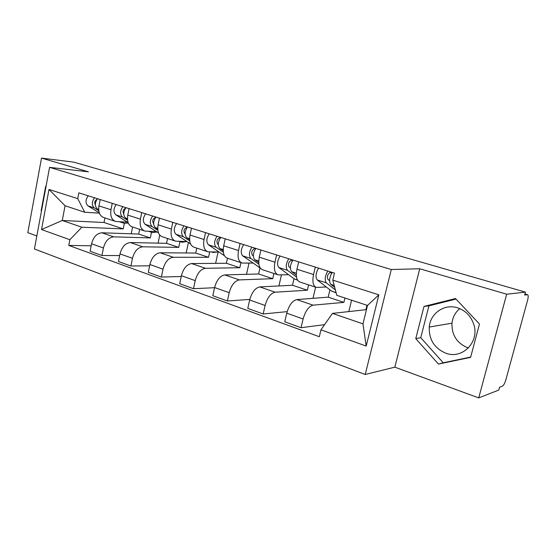<?xml version="1.0" encoding="UTF-8"?>
<svg xmlns="http://www.w3.org/2000/svg" width="556" height="556" viewBox="0 0 556 556"><rect width="100%" height="100%" fill="white"/><g stroke="black" fill="none" stroke-linecap="round" stroke-linejoin="round"><path stroke-width="0.83" d="M468.395 347.993L467.784 347.799C456.879 343.184 451.611 334.983 451.979 323.196C452.674 317.233 455.26 312.382 459.742 308.629M445.752 353.171C434.368 348.244 428.871 339.542 429.26 327.053C430.274 313.313 444.466 303.423 457.602 307.843C465.275 310.463 470.584 315.738 473.531 323.661C480.301 341.398 462.453 359.843 445.752 353.171M478.723 397.901L506.669 294.207L525.469 292.136L73.726 162.137L41.512 158.099L88.432 171.825L49.574 167.356L34.423 248.984L365.222 374.487L394.829 367.162L478.723 397.901L498.774 390.062L499.538 387.254L502.45 386.128C503.673 385.364 504.799 383.279 505.828 379.873L527.602 300.219C528.415 296.925 528.388 295.09 527.519 294.708L524.961 293.999L527.519 294.708M41.512 158.099L27.8 232.665L36.835 235.98M506.669 294.207L419.738 268.77L391.285 269.514L49.574 167.356M525.469 292.136L524.676 295.041L527.422 294.715M139.667 229.343L138.708 234.048L101.859 232.79C96.841 233.298 93.408 236.96 91.566 243.778L90.114 251.222L101.936 255.51L103.423 247.99C105.292 241.109 108.726 237.398 113.709 236.856L150.328 237.919L151.489 232.269M127.449 222.164L115.787 221.49C111.707 220.016 110.102 216.096 110.978 209.744L98.961 205.901C98.12 212.19 99.753 216.082 103.868 217.57L114.911 221.205M98.961 205.901L100.205 199.555M119.658 255.565L101.936 255.51M159.739 235.091L158.071 243.139M110.978 209.744L112.242 203.336M167.551 238.51L166.55 243.32L130.285 242.534C125.336 243.118 121.903 246.906 119.999 253.89L118.47 261.508L130.903 266.011L132.46 258.318C134.399 251.263 137.825 247.427 142.746 246.801L178.726 247.378L179.949 241.589M129.075 208.618L127.776 215.116C126.865 221.552 128.422 225.507 132.46 226.973L144.129 230.809M149.633 265.796L130.903 266.011M188.394 242.52L186.177 252.973M156.458 231.623L144.991 231.094C140.995 229.642 139.466 225.66 140.411 219.154L141.738 212.594M196.789 248.122L195.74 253.043L160.17 252.778C155.298 253.446 151.871 257.358 149.898 264.517L148.292 272.322L161.379 277.062L163.019 269.187C165.021 261.952 168.44 257.977 173.277 257.268L208.521 257.303L209.681 251.937M159.454 218.16L158.085 224.812C157.098 231.4 158.578 235.417 162.526 236.856L174.869 240.915M181.221 276.499L161.379 277.062M218.091 252.021L215.624 263.342M186.955 241.561L175.71 241.193C171.811 239.768 170.372 235.723 171.387 229.072L172.791 222.344M227.487 258.22L226.382 263.252L191.625 263.558C186.844 264.322 183.431 268.374 181.388 275.713L179.692 283.706L193.488 288.71L195.219 280.634C197.297 273.211 200.702 269.097 205.435 268.291L239.817 267.721L240.943 262.64M191.466 228.21L190.02 235.028C188.95 241.777 190.333 245.856 194.176 247.26L207.256 251.562M214.56 287.702L193.488 288.71M249.012 263.085L246.51 274.31M219.05 252.028L208.076 251.833C204.288 250.436 202.94 246.336 204.045 239.518L205.525 232.623M259.972 267.86L258.589 273.976L224.777 274.914C220.106 275.783 216.715 279.988 214.595 287.521L212.809 295.716L227.369 300.998L229.197 292.713C231.345 285.096 234.729 280.829 239.344 279.911L272.718 278.681L273.906 273.476M225.229 238.809L223.7 245.801C222.546 252.716 223.825 256.865 227.543 258.234L241.415 262.793M249.804 299.406L227.369 300.998M281.454 274.907L278.924 285.944M252.869 263.051L242.207 263.058C238.552 261.702 237.322 257.532 238.517 250.541L240.081 243.472M294.006 278.709L292.484 285.263L259.77 286.91C255.232 287.89 251.861 292.254 249.665 299.997L247.774 308.399L263.162 313.98L265.101 305.48C267.332 297.648 270.689 293.22 275.164 292.185L307.364 290.218L308.615 284.887M260.903 250.012L259.291 257.185C258.04 264.281 259.193 268.485 262.766 269.813L277.513 274.657M287.16 311.631L263.162 313.98M315.613 287.188L312.986 298.329M288.564 274.692L278.271 274.907C274.768 273.601 273.663 269.368 274.956 262.203L276.61 254.94M329.944 289.829L328.2 297.154L296.758 299.587C292.373 300.692 289.037 305.223 286.757 313.181L284.755 321.806L301.046 327.713L303.096 318.991C305.418 310.943 308.733 306.335 313.049 305.168L343.893 302.381L344.949 298.009M298.655 261.862L296.946 269.236C295.584 276.506 296.612 280.78 300.018 282.059L315.704 287.216M324.579 324.648L301.046 327.713M351.573 300.191L348.807 311.589M326.296 286.986L316.427 287.452C313.097 286.201 312.138 281.899 313.542 274.546L315.294 267.089M328.2 297.154L343.893 302.381M292.484 285.263L307.364 290.218M258.589 273.976L272.718 278.681M226.382 263.252L239.817 267.721M195.74 253.043L208.521 257.303M166.55 243.32L178.726 247.378M138.708 234.048L150.328 237.919M104.924 217.917L104.021 222.497L62.272 220.482L81.843 227.209L123.224 228.891L124.335 223.338M104.021 222.497L123.224 228.891M99.364 213.129L84.734 212.239L65.066 205.755L62.272 220.482L41.526 229.552L48.991 189.457L77.729 198.638L84.734 212.239M366.974 305.272L365.883 309.706L332.467 313.389L362.978 323.877L367.502 305.446L336.797 295.326L332.801 280.134L334.476 273.114L78.841 192.849L77.729 198.638M332.801 280.134L378.851 294.847L366.189 346.068L320.951 329.833L332.467 313.389M81.843 227.209L69.868 239.719L68.777 245.425L319.304 336.714L320.951 329.833M69.868 239.719L41.526 229.552M365.222 374.487L391.285 269.514M46.092 186.093L45.668 186.281L41.137 210.696L41.45 211.127M394.829 367.162L419.738 268.77M479.467 324.03L455.524 298.537L423.999 306.419L415.763 338.639L438.441 364.069L470.598 357.362L479.467 324.03M365.883 309.706L366.418 309.887M91.17 245.787L68.777 245.425M132.585 227.015L131.223 233.791M48.991 189.457L65.066 205.755M362.978 323.877L366.189 346.068M367.502 305.446L378.851 294.847M41.526 210.717L41.137 210.696M46.051 186.316L45.668 186.281M456.031 299.072L428.919 305.842L420.753 337.68L443.236 362.79L470.675 357.063M443.236 362.79L438.441 364.069M420.753 337.68L415.763 338.639M428.919 305.842L423.999 306.419M128.283 223.032L124.203 223.31L121.215 221.851M98.69 209.751L97.286 208.882C94.624 206.158 94.715 202.773 97.564 198.728M95.319 204.74C94.2 202.419 94.763 200.633 97.015 199.382M98.78 210.689L94.277 207.909C91.608 205.192 91.698 201.814 94.541 197.776M99.253 212.809L87.966 205.873C85.283 203.155 85.36 199.799 88.202 195.788M157.014 231.984L152.413 232.561L149.898 231.372M127.463 219.196L125.628 218.035C123.043 215.29 123.175 211.836 126.031 207.666M123.752 213.956C122.389 211.426 122.994 209.529 125.552 208.243M127.56 220.225L122.473 217.021C119.874 214.275 120.006 210.821 122.862 206.672M128.109 222.581L115.843 214.873C113.229 212.135 113.348 208.702 116.204 204.58M125.732 208.013L125.816 207.596M186.67 241.554L182.027 242.27L180.033 241.387M157.73 229.155L155.437 227.661C152.921 224.895 153.102 221.364 155.972 217.062M153.644 223.602L153.491 223.505C152.08 220.857 152.712 218.883 155.388 217.591L155.513 217.632M157.834 230.295L152.115 226.591C149.592 223.825 149.766 220.301 152.636 216.02M158.488 232.929L145.137 224.339C142.6 221.58 142.767 218.07 145.63 213.817M155.388 217.591L155.527 216.923M217.021 252.007L213.156 252.48L211.773 251.958M189.61 239.671L186.802 237.794C184.39 235.007 184.62 231.393 187.49 226.959M185.113 233.77L184.703 233.492C183.362 230.809 184.015 228.787 186.656 227.432L187.038 227.55M189.721 240.943L183.306 236.668C180.881 233.874 181.103 230.274 183.973 225.854M190.534 243.931L175.96 234.298C173.514 231.511 173.722 227.925 176.599 223.54M186.656 227.432L186.802 226.744M248.581 263.092L245.509 263.12M223.234 250.798L219.87 248.476C217.563 245.669 217.841 241.971 220.725 237.398M218.286 244.501L217.598 244.021C216.333 241.304 217 239.226 219.599 237.794L220.266 238.003M223.359 252.222L216.18 247.288C213.858 244.473 214.136 240.79 217.014 236.23M224.443 255.711L208.437 244.786C206.088 241.978 206.352 238.315 209.23 233.784M219.599 237.794L219.752 237.092M258.748 262.606L254.773 259.749C252.584 256.921 252.931 253.14 255.809 248.414M253.314 255.857L252.313 255.128C251.138 252.375 251.819 250.242 254.377 248.734L255.357 249.039M260.18 267.929L242.701 255.85C240.47 253.029 240.79 249.276 243.674 244.598M258.894 264.225L250.874 258.491C248.671 255.663 249.012 251.896 251.889 247.184M254.377 248.734L254.537 248.011M296.313 275.157L291.671 271.669C289.62 268.826 290.037 264.955 292.908 260.062M290.35 267.888L289.002 266.873C287.925 264.079 288.633 261.89 291.122 260.291L292.463 260.715M297.55 280.154L294.214 278.862L278.904 267.547C276.805 264.705 277.194 260.868 280.071 256.031M296.494 277.027L287.549 270.341C285.485 267.492 285.888 263.634 288.766 258.755M291.122 260.291L291.295 259.555M334.726 287.459L330.737 284.29C328.853 281.433 329.34 277.465 332.203 272.398M329.562 280.683L327.845 279.3C326.879 276.478 327.609 274.219 330.028 272.53L331.758 273.072M336.137 292.81L331.605 291.122L317.212 279.918C315.266 277.062 315.732 273.135 318.595 268.124M335.4 289.996L326.372 282.879C324.468 280.022 324.947 276.068 327.811 271.015M330.028 272.53L330.208 271.773M313.049 305.168L296.758 299.587M275.164 292.185L259.77 286.91M239.344 279.911L224.777 274.914M205.435 268.291L191.625 263.558M173.277 257.268L160.17 252.778M142.746 246.801L130.285 242.534M113.709 236.856L101.859 232.79M274.956 262.203L259.291 257.185M238.517 250.541L223.7 245.801M204.045 239.518L190.02 235.028M171.387 229.072L158.085 224.812M140.411 219.154L127.776 215.116M313.542 274.546L296.946 269.236M265.101 305.48L249.665 299.997M229.197 292.713L214.595 287.521M195.219 280.634L181.388 275.713M163.019 269.187L149.898 264.517M132.46 258.318L119.999 253.89M103.423 247.99L91.566 243.778M303.096 318.991L286.757 313.181M120.117 221.795L122.257 222.497M97.286 208.882L98.669 209.327M87.966 205.873L94.277 207.909M149.244 231.345L150.509 231.762M125.628 218.035L127.442 218.626M115.843 214.873L122.473 217.021M155.437 227.661L157.709 228.398M145.137 224.339L152.115 226.591M186.802 237.794L189.596 238.698M175.96 234.298L183.306 236.668M219.87 248.476L223.227 249.561M208.437 244.786L216.18 247.288M254.773 259.749L258.755 261.035M258.811 267.262L260.006 267.651M242.701 255.85L250.874 258.491M291.671 271.669L296.348 273.184M294.214 278.862L297.411 279.911M278.904 267.547L287.549 270.341M330.737 284.29L334.191 285.402M331.605 291.122L336.081 292.588M317.212 279.918L326.372 282.879M429.26 327.053L451.979 323.196M119.491 221.761L123.161 222.97M148.633 231.324L151.392 232.227M179.275 241.373L181.034 241.943M211.551 251.958L212.19 252.167"/></g></svg>
